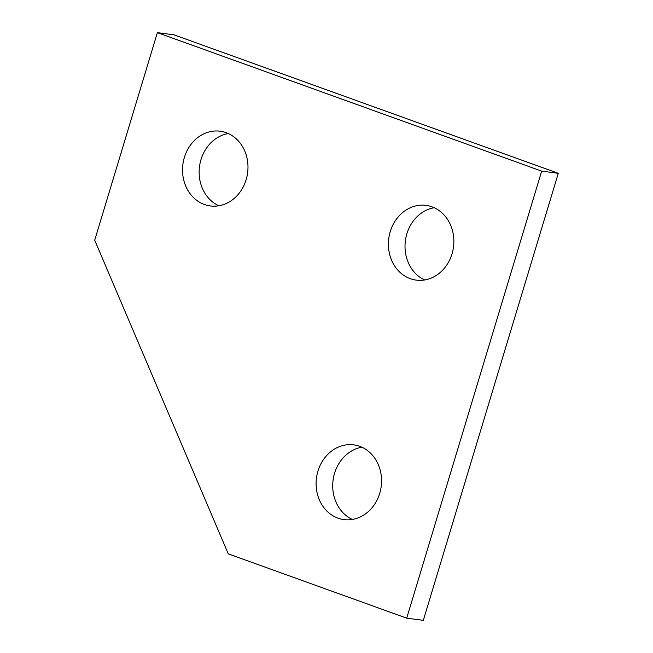 <?xml version="1.0" encoding="UTF-8"?>
<svg xmlns="http://www.w3.org/2000/svg" width="653" height="653" viewBox="0 0 653 653"><rect width="100%" height="100%" fill="white"/><g stroke="black" fill="none" stroke-linecap="round" stroke-linejoin="round"><path stroke-width="0.98" d="M226.101 132.649A37.686 32.642 -82.5 0 0 220.183 131.204A37.686 32.642 -82.5 0 0 183.501 160.842A37.686 32.642 -82.5 0 0 204.413 204.495A37.686 32.642 -82.5 0 0 210.331 205.94A37.686 32.642 -82.5 0 0 247.014 176.302A37.686 32.642 -82.5 0 0 226.101 132.649M228.321 133.555A37.686 32.642 -82.5 0 0 199.508 166.499A37.686 32.642 -82.5 0 0 218.804 205.777M431.984 206.83A37.686 32.642 -82.5 0 0 426.058 205.385A37.686 32.642 -82.5 0 0 389.376 235.023A37.686 32.642 -82.5 0 0 410.288 278.676A37.686 32.642 -82.5 0 0 416.214 280.121A37.686 32.642 -82.5 0 0 452.896 250.483A37.686 32.642 -82.5 0 0 431.984 206.83M434.196 207.736A37.686 32.642 -82.5 0 0 405.382 240.679A37.686 32.642 -82.5 0 0 424.679 279.957M359.672 446.317A37.686 32.642 -82.5 0 0 353.755 444.873A37.686 32.642 -82.5 0 0 317.072 474.511A37.686 32.642 -82.5 0 0 337.985 518.164A37.686 32.642 -82.5 0 0 343.911 519.6A37.686 32.642 -82.5 0 0 380.593 489.97A37.686 32.642 -82.5 0 0 359.672 446.317M361.893 447.223A37.686 32.642 -82.5 0 0 333.079 480.167A37.686 32.642 -82.5 0 0 352.375 519.445M94.709 240.206L157.373 32.65L541.68 171.119L406.713 618.162L228.281 553.875L94.709 240.206M541.68 171.119L558.291 173.306L173.984 34.838L157.373 32.65M558.291 173.306L423.315 620.35L406.713 618.162"/></g></svg>

